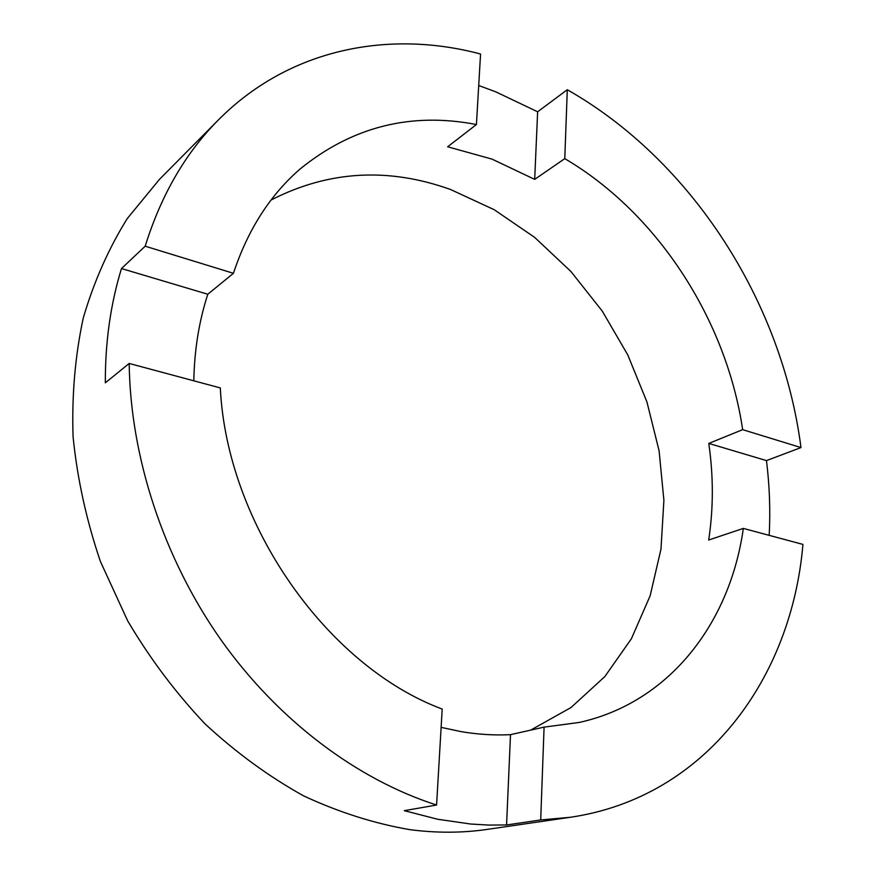 <?xml version="1.0" encoding="UTF-8"?>
<svg xmlns="http://www.w3.org/2000/svg" width="876" height="876" viewBox="0 0 876 876"><rect width="100%" height="100%" fill="white"/><g stroke="black" fill="none" stroke-linecap="round" stroke-linejoin="round"><path stroke-width="1.31" d="M220.314 387.926C226.873 524.111 327.033 666.143 442.194 709.067L436.576 805.022C357.178 779.585 277.911 720.422 220.402 639.053C163.221 557.465 130.349 456.626 129.188 363.463L220.314 387.926M193.815 380.819C194.384 349.984 199.049 321.131 207.798 294.248L233.432 273.301C247.799 229.862 270.016 195.107 300.085 169.002C352.196 126.724 410.975 111.898 476.424 124.534L447.647 146.785L492.071 159.136L534.688 179.372L564.779 158.644C657.537 213.175 726.368 319.696 742.662 429.667L800.982 447.57C782.246 301.946 691.799 160.461 567.287 89.724L564.779 158.644M530.67 730.124L571.01 707.534L604.834 676.579L631.366 638.801L650.145 595.8L660.975 549.143L663.898 500.338L659.102 450.822L646.926 401.931L627.796 354.966L602.272 311.111L570.977 271.549L534.656 237.385L494.195 209.703L450.592 189.523C388.221 167.141 328.39 170.634 271.089 200.013M742.662 429.667L708.783 443.42C713.524 476.248 713.491 508.441 708.684 540.01L743.319 528.403C730.321 621.96 670.26 702.366 579.255 722.448L544.084 727.124L510.5 734.657C494.36 735.468 477.869 734.46 461.028 731.613L441.121 727.365M436.576 805.022L404.285 810.672L437.682 819.257L470.719 824.031L488.775 825.072L506.569 824.973L540.7 819.947L570.298 817.286C706.954 797.215 791.762 676.874 802.931 544.412L743.319 528.403M476.424 124.534L480.563 54.016C389.119 29.62 289.387 48.388 218.496 119.837L159.487 179.339L127.294 218.529C108.701 248.324 94.05 281.404 83.319 317.769C75.139 355.656 71.722 395.295 73.069 436.686C77.274 478.548 86.374 520.114 100.379 561.407L127.666 620.832C149.949 658.566 175.769 692.938 205.115 723.959C236.049 752.604 268.866 776.563 303.567 795.857C338.815 812.249 374.183 823.506 409.672 829.627C436.467 833.131 462.375 833.043 487.385 829.375L570.298 817.286M567.287 89.724L537.634 111.789L495.728 91.816L478.712 85.509M769.194 535.346C770.475 510.577 769.577 485.654 766.478 460.601L800.982 447.57M544.084 727.124L540.7 819.947M218.496 119.837C185.57 152.873 161.14 194.998 145.186 246.2L233.432 273.301M145.186 246.2L121.479 268.549C110.573 304.038 105.197 342.133 105.328 382.823L129.188 363.463M121.479 268.549L207.798 294.248M510.5 734.657L506.569 824.973M537.634 111.789L534.688 179.372M708.783 443.42L766.478 460.601"/></g></svg>
